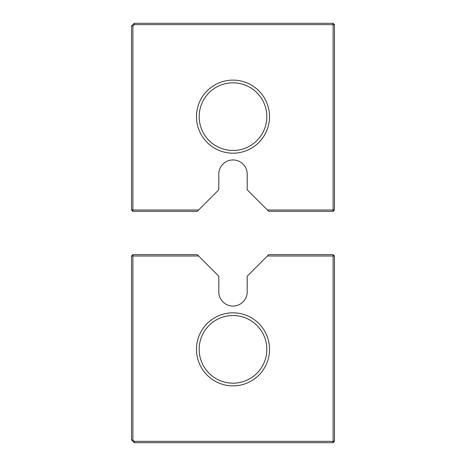 <?xml version="1.0" encoding="UTF-8"?>
<svg xmlns="http://www.w3.org/2000/svg" width="466" height="466" viewBox="0 0 466 466"><rect width="100%" height="100%" fill="white"/><g stroke="black" fill="none" stroke-linecap="round" stroke-linejoin="round"><path stroke-width="0.7" d="M134.237 23.3L333.114 23.3L334.466 24.651L334.466 210.003L333.114 211.354L268.754 211.354L247.207 189.808L247.207 174.15A14.207 14.207 0 0 0 233 159.943A14.207 14.207 0 0 0 218.793 174.15L218.793 189.808L198.603 210.003L132.886 210.003L132.886 26.009L131.534 26.009L134.237 23.3L134.237 24.651L333.114 24.651L333.114 23.3M134.237 24.651L132.886 26.009M198.603 210.003L197.246 211.354L132.886 211.354L132.886 210.003L131.534 210.003L131.534 26.009M334.466 24.651L333.114 24.651L333.114 210.003L267.397 210.003M233 153.18A36.529 36.529 0 0 0 264.636 98.384A36.529 36.529 0 0 0 201.364 98.384A36.529 36.529 0 0 0 233 153.18M132.886 211.354L131.534 210.003M333.114 211.354L333.114 210.003L334.466 210.003M233 150.471A33.82 33.82 0 0 0 262.294 99.741A33.82 33.82 0 0 0 203.706 99.741A33.82 33.82 0 0 0 233 150.471M132.886 254.646L131.534 255.997L132.886 255.997L132.886 254.646L197.246 254.646L218.793 276.192L218.793 291.85A14.207 14.207 0 0 0 233 306.057A14.207 14.207 0 0 0 247.207 291.85L247.207 276.192L267.397 255.997L333.114 255.997L333.114 441.349L134.237 441.349L132.886 439.991L132.886 255.997L198.603 255.997M233 385.877A36.529 36.529 0 0 0 264.636 331.087A36.529 36.529 0 0 0 201.364 331.087A36.529 36.529 0 0 0 233 385.877M132.886 439.991L131.534 439.991L131.534 255.997M333.114 254.646L334.466 255.997L333.114 255.997L333.114 254.646L268.754 254.646L267.397 255.997M334.466 255.997L334.466 441.349L333.114 442.7L134.237 442.7L131.534 439.991M333.114 442.7L333.114 441.349L334.466 441.349M134.237 441.349L134.237 442.7M233 383.174A33.82 33.82 0 0 0 262.294 332.439A33.82 33.82 0 0 0 203.706 332.439A33.82 33.82 0 0 0 233 383.174"/></g></svg>
